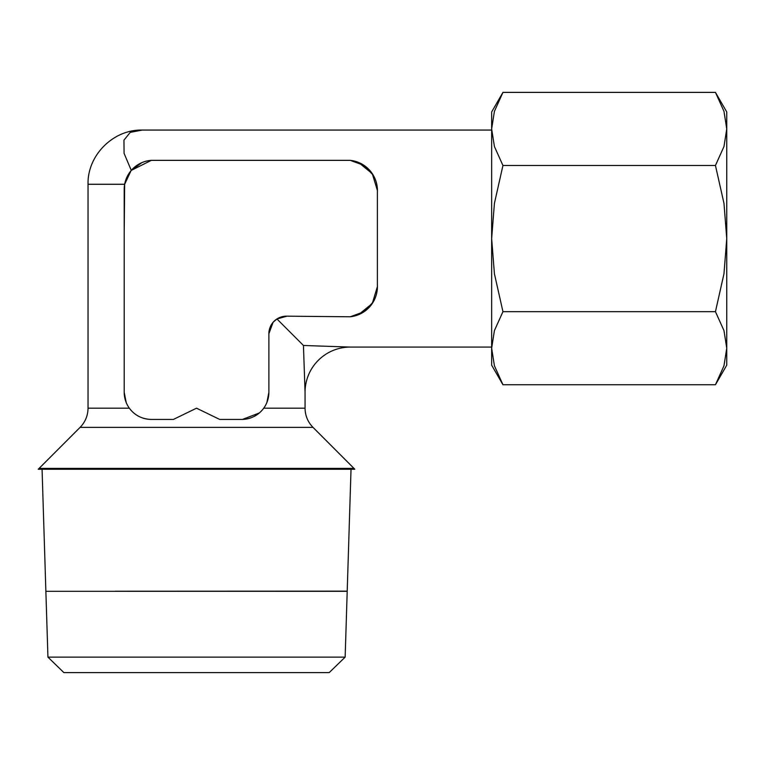 <?xml version="1.0" encoding="UTF-8"?>
<svg xmlns="http://www.w3.org/2000/svg" width="765" height="765" viewBox="0 0 765 765"><rect width="100%" height="100%" fill="white"/><g stroke="black" fill="none" stroke-linecap="round" stroke-linejoin="round"><path stroke-width="1.15" d="M263.743 408.185L305.053 408.185L305.053 392.292A45.212 45.212 0 0 1 350.265 347.08L491.646 347.08M347.205 591.182L351.02 469.251M347.205 591.23L277.925 591.23M115.161 591.23L347.205 591.135M42.065 469.251L45.871 591.182M329.18 672.617L345.149 657.135L347.205 591.316L45.871 591.316L47.937 657.135L63.897 672.617L329.18 672.617M313 427.367L80.086 427.367L38.25 469.251L354.826 469.251L313 427.367C307.807 422.022 305.159 415.625 305.053 408.185M373.291 175.271L364.13 165.45L350.265 160.354A30.371 30.371 0 0 1 377.394 191.919L377.394 285.221A30.371 30.371 0 0 1 350.265 316.777L286.971 316.175A17.547 17.547 0 0 0 268.878 333.703L268.878 392.292L266.87 402.533M268.878 392.292A27.129 27.129 0 0 1 241.75 419.421L219.66 419.421L196.538 408.185L173.416 419.421L151.327 419.421A27.129 27.129 0 0 1 124.198 392.292L124.198 188.993A29.166 29.166 0 0 1 151.327 160.354L131.293 170.385L141.821 162.668M131.035 170.691L124.666 184.26L88.032 184.26C87.315 155.285 113.316 129.314 142.28 130.06L130.251 132.374L123.959 140.129L124.083 153.383L131.293 170.385M358.498 162.429L372.278 173.645L377.422 190.552M124.198 233.344L124.647 184.317L88.032 184.317L88.032 408.185L129.342 408.185C134.697 415.395 142.022 419.144 151.327 419.421M124.647 184.317L124.332 186.67M305.053 392.292L303.447 345.474L276.93 318.957L273.076 322.323L268.878 333.703A17.547 17.547 0 0 0 268.878 334.056M715.447 384.747L726.75 365.163L726.75 111.977L715.447 92.383L723.977 111.327L726.75 128.931L723.977 146.536L715.447 165.479L723.977 203.356L726.75 238.565L723.977 273.774L715.447 311.661L723.977 330.595L726.75 348.199L723.977 365.804L715.447 384.747L502.949 384.747L494.419 365.804L491.646 348.199L491.646 365.163L502.949 384.747M502.949 92.383L491.646 111.977L491.646 348.199L494.419 330.595L502.949 311.661L494.419 273.774L491.646 238.565L494.419 203.356L502.949 165.479L494.419 146.536L491.646 128.931L494.419 111.327L502.949 92.383L715.447 92.383M303.447 345.474L350.265 347.08M502.949 311.661L715.447 311.661M502.949 165.479L715.447 165.479M151.327 160.354L350.265 160.354M286.971 316.175L276.93 318.957M350.265 316.777L364.13 311.69L373.291 301.869M377.422 286.579L372.278 303.485L358.498 314.711M259.297 412.985L242.495 419.411M126.206 402.533L124.198 392.292M39.072 468.381L354.013 468.381M47.937 657.135L345.149 657.135M142.28 130.06L491.646 130.06M80.086 427.367C85.269 422.022 87.918 415.625 88.032 408.185"/></g></svg>
